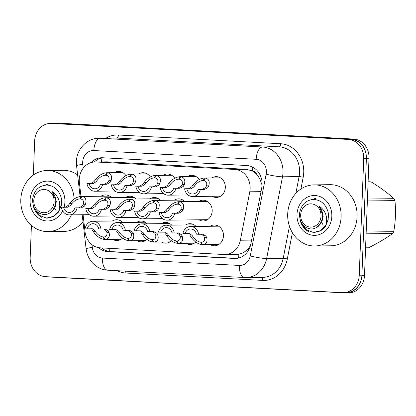 <?xml version="1.0" encoding="UTF-8"?>
<svg xmlns="http://www.w3.org/2000/svg" width="416" height="416" viewBox="0 0 416 416"><rect width="100%" height="100%" fill="white"/><g stroke="black" fill="none" stroke-linecap="round" stroke-linejoin="round"><path stroke-width="0.62" d="M209.997 226.283A10.39 9.084 89.3 0 1 214.261 225.009A10.39 9.084 89.3 0 1 223.46 235.888A10.39 9.084 89.3 0 1 214.505 245.788A10.39 9.084 89.3 0 1 210.215 244.613M195.79 242.081A10.39 9.084 89.3 0 1 190.091 244.473A10.39 9.084 89.3 0 1 185.801 243.298M171.371 240.765A10.39 9.084 89.3 0 1 165.677 243.157A10.39 9.084 89.3 0 1 161.387 241.982M146.957 239.45A10.39 9.084 89.3 0 1 141.263 241.842A10.39 9.084 89.3 0 1 136.973 240.666M122.543 238.134A10.39 9.084 89.3 0 1 116.844 240.521A10.39 9.084 89.3 0 1 112.554 239.351M198.718 201.448A10.39 9.084 89.3 0 1 202.982 200.179A10.39 9.084 89.3 0 1 212.181 211.052A10.39 9.084 89.3 0 1 203.226 220.953A10.39 9.084 89.3 0 1 198.936 219.783M211.853 177.934A10.39 9.084 89.3 0 1 216.117 176.66A10.39 9.084 89.3 0 1 225.321 187.538A10.39 9.084 89.3 0 1 216.367 197.439A10.39 9.084 89.3 0 1 212.077 196.269M189.28 195.697A10.39 9.084 89.3 0 1 187.658 194.953M164.866 194.381A10.39 9.084 89.3 0 1 163.244 193.638M140.452 193.066A10.39 9.084 89.3 0 1 138.83 192.322M116.038 191.75A10.39 9.084 89.3 0 1 114.416 191.006M83.086 214.739L85.051 231.858A18.335 16.037 -90.7 0 0 100.246 247.842L224.006 254.514A18.335 16.037 -90.7 0 0 224.931 254.53A18.335 16.037 -90.7 0 0 240.365 240.23L249.777 191.797A18.335 16.037 -90.7 0 0 250.141 188.63A18.335 16.037 -90.7 0 0 234.822 169.452L95.997 161.975A18.335 16.037 -90.7 0 0 95.072 161.954A18.335 16.037 -90.7 0 0 79.394 182.619L80.98 196.43M262.075 185.151L259.875 178.932L257.14 174.855A6.11 5.346 -90.7 0 0 252.361 170.862A18.335 8.876 -86.9 0 1 252.689 167.154M252.361 170.862L252.08 170.846A18.335 16.037 89.3 0 1 257.14 174.855M224.931 254.53L238.228 254.264C241.654 253.755 244.743 252.148 247.489 249.449L250.401 245.825M252.08 170.846L246.397 169.317L107.572 161.834L95.072 161.954M136.75 222.336A10.39 9.084 89.3 0 1 141.014 221.062A10.39 9.084 89.3 0 1 147.28 223.818M161.169 223.652A10.39 9.084 89.3 0 1 165.428 222.378A10.39 9.084 89.3 0 1 171.694 225.134M185.583 224.968A10.39 9.084 89.3 0 1 189.842 223.694A10.39 9.084 89.3 0 1 196.113 226.45M112.336 221.021A10.39 9.084 89.3 0 1 116.6 219.747A10.39 9.084 89.3 0 1 122.866 222.503M125.471 197.501A10.39 9.084 89.3 0 1 129.735 196.227A10.39 9.084 89.3 0 1 136.001 198.983M149.89 198.817A10.39 9.084 89.3 0 1 154.149 197.548A10.39 9.084 89.3 0 1 160.415 200.299M174.304 200.132A10.39 9.084 89.3 0 1 178.563 198.864A10.39 9.084 89.3 0 1 184.834 201.614M101.057 196.186A10.39 9.084 89.3 0 1 105.321 194.912A10.39 9.084 89.3 0 1 111.587 197.668M138.611 173.987A10.39 9.084 89.3 0 1 142.87 172.713A10.39 9.084 89.3 0 1 150.275 176.914M163.025 175.302A10.39 9.084 89.3 0 1 167.284 174.028A10.39 9.084 89.3 0 1 174.694 178.23M187.439 176.618A10.39 9.084 89.3 0 1 191.698 175.344A10.39 9.084 89.3 0 1 199.108 179.546M114.192 172.671A10.39 9.084 89.3 0 1 118.456 171.397A10.39 9.084 89.3 0 1 125.861 175.599M50.294 123.417A18.335 16.037 89.3 0 1 53.191 123.079A18.335 16.037 89.3 0 1 54.116 123.1L351.026 139.1A18.335 16.037 89.3 0 1 366.194 154.82M361.426 278.907A18.335 16.037 89.3 0 1 346.044 292.952A18.335 16.037 89.3 0 1 345.119 292.937L48.204 276.931A18.335 16.037 89.3 0 1 46.306 276.702M53.191 123.079L55.858 123.048A18.335 16.037 89.3 0 1 56.779 123.063L353.694 139.069A18.335 16.037 89.3 0 1 369.013 158.246L364.51 275.454A18.335 16.037 89.3 0 1 348.707 292.921L346.044 292.952M98.644 247.666A18.335 16.037 -90.7 0 0 107.879 251.628L234.437 258.445A18.335 16.037 -90.7 0 0 235.362 258.466A18.335 16.037 -90.7 0 0 250.796 244.161L261.732 187.86A18.335 16.037 -90.7 0 0 262.101 184.694A18.335 16.037 -90.7 0 0 246.782 165.516L102.71 157.752A18.335 16.037 -90.7 0 0 101.79 157.737A18.335 16.037 -90.7 0 0 91.114 162.568M33.348 175.079L34.658 140.884A18.335 16.037 89.3 0 1 50.461 123.412A18.335 16.037 89.3 0 1 51.381 123.432L348.405 139.438A18.335 16.037 89.3 0 1 363.719 158.616L359.242 275.215A18.335 16.037 89.3 0 1 343.439 292.682A18.335 16.037 89.3 0 1 342.519 292.666L45.495 276.656A18.335 16.037 89.3 0 1 30.181 257.478L31.413 225.389M50.461 123.412L53.128 123.38A18.335 16.037 89.3 0 1 54.049 123.401L351.068 139.407A18.335 16.037 89.3 0 1 366.387 158.584L361.91 275.184A18.335 16.037 89.3 0 1 346.107 292.651L343.439 292.682M94.338 161.98A18.335 16.037 89.3 0 1 103.158 157.778M236.657 258.388L110.547 251.592A18.335 16.037 89.3 0 1 101.634 247.92M122.824 172.614L107.427 172.801C111.14 173.534 112.351 176.15 111.062 180.658L110.079 182.416L106.72 184.283L102.653 184.335A9.168 8.018 -90.7 0 1 94.988 191.235A9.168 8.018 -90.7 0 1 86.96 183.487L91.026 183.44L94.058 181.553L95.332 179.811C98.68 175.417 102.482 173.066 106.73 172.76L122.746 172.567L106.616 172.76L105.461 175.219M106.08 175.214L105.544 175.219C102.632 175.401 99.96 176.972 97.521 179.93L96.195 181.667L93.22 183.56L89.159 183.607A6.724 5.881 89.3 0 0 94.957 188.791A6.724 5.881 89.3 0 0 100.459 184.215L104.52 184.168L107.942 182.302L108.872 180.544C109.569 177.486 108.628 175.724 106.059 175.25L107.427 172.801M86.96 183.487L89.159 183.607M100.459 184.215L102.653 184.335M109.684 196.128L81.848 196.466C85.561 197.2 86.772 199.815 85.483 204.324L84.5 206.081L81.136 207.948L77.074 208A9.168 8.018 -90.7 0 1 69.41 214.9A9.168 8.018 -90.7 0 1 61.381 207.152L65.442 207.106L68.479 205.218L69.753 203.476C73.102 199.082 76.898 196.732 81.151 196.425L109.611 196.087L81.037 196.425L79.882 198.884M80.496 198.879L79.966 198.884C77.054 199.066 74.381 200.637 71.942 203.596L70.616 205.332L67.642 207.225L63.58 207.272A6.724 5.881 89.3 0 0 69.378 212.456A6.724 5.881 89.3 0 0 74.875 207.88L78.941 207.834L82.363 205.967L83.294 204.209C83.99 201.152 83.049 199.389 80.48 198.916L81.848 196.466M61.381 207.152L63.58 207.272M74.875 207.88L77.074 208M91.692 228.228L85.244 228.155A9.168 8.018 -90.7 0 1 92.908 221.255A9.168 8.018 -90.7 0 1 100.937 229.003L105.191 228.956M105.004 228.951L108.222 230.766L109.07 232.482C110.022 236.824 108.618 239.148 104.868 239.444L103.766 237.011M104.848 239.398L104.172 239.408C99.96 238.68 96.351 236.085 93.34 231.634L92.201 229.902M103.844 237.011L103.688 237.011C106.283 236.839 107.349 235.284 106.881 232.362L106.085 230.651L103.735 228.966M91.504 228.228L94.338 230.017L95.534 231.748C97.739 234.77 100.287 236.517 103.173 236.985L104.322 236.974M87.443 228.275A6.724 5.881 89.3 0 1 92.94 223.699A6.724 5.881 89.3 0 1 98.743 228.883L100.937 229.003M104.172 239.408L103.173 236.985M121.108 239.252L104.868 239.444M287.7 213.99A30.555 26.728 89.3 0 1 314.038 184.876A30.555 26.728 89.3 0 1 341.104 216.871A30.555 26.728 89.3 0 1 314.772 245.986A30.555 26.728 89.3 0 1 287.7 213.99M314.038 184.876L330.034 184.683A30.555 26.728 89.3 0 1 357.1 216.679A30.555 26.728 89.3 0 1 330.767 245.794L314.772 245.986M321.693 222.607L323.045 224.76M331.817 216.372A19.926 17.43 89.3 0 1 313.638 235.336A19.926 17.43 89.3 0 1 296.993 214.495A19.926 17.43 89.3 0 1 315.167 195.525A19.926 17.43 89.3 0 1 331.817 216.372M300.191 220.007L300.482 221.411C302.006 226.065 304.71 229.492 308.594 231.686L306.93 230.578L302.749 225.748M368.108 181.792L369.226 181.782A33.004 28.865 89.3 0 1 370.172 181.813A33.004 28.865 89.3 0 1 371.114 181.88L368.103 181.917M365.57 247.811L368.581 247.775C378.03 243.022 386.079 238.264 392.725 233.506L366.106 233.828M315.734 198.338L307.991 200.72M301.07 222.18L306.384 229.798L313.446 232.492L320.679 230.615L325.967 224.853C327.948 216.986 325.598 210.652 318.916 205.863C323.549 211.557 323.903 217.568 319.982 223.891C317.772 227.188 314.865 228.899 311.267 229.024C303.545 228.02 299.619 222.94 299.489 213.793C300.882 204.948 305.583 200.158 313.596 199.43C321.058 200.002 325.915 204.313 328.172 212.352C328.843 216.85 328.11 221.016 325.967 224.853M314.267 232.508L320.757 230.838L325.4 226.517L328.182 219.882L328.172 212.352M310.398 227.105A11.643 10.182 89.3 0 1 300.674 214.926A11.643 10.182 89.3 0 1 311.293 203.845A11.643 10.182 89.3 0 1 321.022 216.024A11.643 10.182 89.3 0 1 310.398 227.105M366.179 232.019L393.739 231.686A33.004 28.865 89.3 0 1 392.725 233.506M367.448 199.009L394.061 198.687A33.004 28.865 89.3 0 1 394.935 200.611L367.37 200.944M394.061 198.687C387.878 193.092 380.229 187.491 371.114 181.88M393.739 231.686C395.569 221.338 395.97 210.98 394.935 200.611M315.76 227.864L317.808 226.892L321.792 222.414L323.232 216.065L318.916 205.863M71.37 214.88A30.555 26.728 89.3 0 1 47.866 231.603A30.555 26.728 89.3 0 1 20.8 199.607A30.555 26.728 89.3 0 1 47.133 170.492A30.555 26.728 89.3 0 1 74.162 199.02M47.133 170.492L63.133 170.3A30.555 26.728 89.3 0 1 77.62 174.964M54.792 208.224L56.144 210.376M62.681 210.891A19.926 17.43 89.3 0 1 42.708 220.189A19.926 17.43 89.3 0 1 30.087 200.112A19.926 17.43 89.3 0 1 48.266 181.142A19.926 17.43 89.3 0 1 64.912 201.989A19.926 17.43 89.3 0 1 64.116 207.121M33.29 205.624L33.582 207.022C35.1 211.682 37.804 215.108 41.694 217.303L40.03 216.195L35.844 211.364M83.002 221.822A30.555 26.728 89.3 0 1 63.866 231.41L47.866 231.603M48.833 183.955L41.09 186.337M34.169 207.797L39.484 215.415L46.54 218.109L53.778 216.226L59.067 210.47C61.048 202.602 58.698 196.269 52.016 191.48C56.649 197.174 57.002 203.185 53.082 209.508C50.866 212.805 47.965 214.516 44.361 214.64C36.639 213.637 32.713 208.556 32.588 199.404C33.977 190.559 38.678 185.775 46.691 185.047C54.158 185.619 59.015 189.93 61.266 197.969C61.937 202.462 61.204 206.632 59.067 210.47M47.367 218.124L53.856 216.455L58.5 212.134L61.282 205.499L61.266 197.969M43.498 212.722A11.643 10.182 89.3 0 1 33.774 200.543A11.643 10.182 89.3 0 1 44.392 189.462A11.643 10.182 89.3 0 1 54.116 201.64A11.643 10.182 89.3 0 1 43.498 212.722M48.854 213.481L50.903 212.508L54.891 208.026L56.332 201.682L52.016 191.48M147.238 173.93L131.846 174.117C135.554 174.85 136.765 177.466 135.476 181.974L134.493 183.732L131.134 185.598L127.067 185.65A9.168 8.018 -90.7 0 1 119.402 192.551A9.168 8.018 -90.7 0 1 111.374 184.803L115.44 184.756L118.477 182.868L119.746 181.126C123.094 176.732 126.896 174.382 131.144 174.075L147.16 173.883L131.03 174.075L129.875 176.535M130.494 176.53L129.964 176.535C127.052 176.717 124.374 178.287 121.94 181.246L120.609 182.983L117.634 184.876L113.573 184.922A6.724 5.881 89.3 0 0 119.371 190.107A6.724 5.881 89.3 0 0 124.873 185.531L128.934 185.484L132.361 183.617L133.286 181.86C133.983 178.802 133.047 177.039 130.473 176.566L131.846 174.117M111.374 184.803L113.573 184.922M124.873 185.531L127.067 185.65M171.652 175.245L156.26 175.432C159.973 176.166 161.184 178.786 159.895 183.29L158.912 185.047L155.548 186.914L151.486 186.966A9.168 8.018 -90.7 0 1 143.816 193.866A9.168 8.018 -90.7 0 1 135.793 186.118L139.854 186.072L142.891 184.184L144.165 182.442C147.508 178.048 151.31 175.698 155.563 175.391L171.579 175.198L155.444 175.396L154.294 177.85M154.908 177.845L154.378 177.85C151.466 178.032 148.793 179.603 146.354 182.562L145.028 184.298L142.054 186.191L137.987 186.238A6.724 5.881 89.3 0 0 143.79 191.422A6.724 5.881 89.3 0 0 149.287 186.846L153.348 186.8L156.775 184.933L157.7 183.175C158.397 180.118 157.461 178.355 154.887 177.882L156.26 175.432M135.793 186.118L137.987 186.238M149.287 186.846L151.486 186.966M196.066 176.561L180.674 176.748C184.387 177.481 185.598 180.102 184.309 184.605L183.326 186.363L179.962 188.23L175.9 188.282A9.168 8.018 -90.7 0 1 168.236 195.182A9.168 8.018 -90.7 0 1 160.207 187.434L164.268 187.387L167.305 185.5L168.579 183.758C171.928 179.364 175.724 177.013 179.977 176.706L195.993 176.519L179.863 176.712L178.708 179.166M179.322 179.161L178.792 179.166C175.88 179.348 173.207 180.918 170.768 183.877L169.442 185.614L166.468 187.507L162.401 187.554A6.724 5.881 89.3 0 0 168.204 192.738A6.724 5.881 89.3 0 0 173.701 188.162L177.767 188.115L181.189 186.248L182.12 184.491C182.811 181.433 181.875 179.67 179.306 179.197L180.674 176.748M160.207 187.434L162.401 187.554M173.701 188.162L175.9 188.282M220.485 177.876L205.088 178.064C208.801 178.797 210.012 181.418 208.723 185.921L207.74 187.678L204.381 189.55L200.314 189.597A9.168 8.018 -90.7 0 1 192.65 196.503A9.168 8.018 -90.7 0 1 184.621 188.75L188.687 188.703L191.719 186.815L192.993 185.073C196.342 180.679 200.143 178.329 204.391 178.027L220.407 177.835L204.277 178.027L203.122 180.482M203.741 180.476L203.206 180.482C200.294 180.664 197.621 182.234 195.182 185.193L193.856 186.93L190.882 188.822L186.82 188.869A6.724 5.881 89.3 0 0 192.618 194.054A6.724 5.881 89.3 0 0 198.12 189.478L202.181 189.431L205.603 187.564L206.534 185.806C207.23 182.749 206.289 180.986 203.72 180.513L205.088 178.064M184.621 188.75L186.82 188.869M198.12 189.478L200.314 189.597M116.106 229.544L109.658 229.471A9.168 8.018 -90.7 0 1 117.328 222.57A9.168 8.018 -90.7 0 1 125.351 230.318L129.605 230.272M129.418 230.266L132.636 232.081L133.489 233.797C134.436 238.139 133.037 240.464 129.282 240.76L128.18 238.326M129.262 240.713L128.586 240.724C124.374 239.996 120.765 237.401 117.759 232.95L116.615 231.218M128.258 238.326L128.102 238.332C130.697 238.155 131.763 236.6 131.295 233.678L130.499 231.967L128.149 230.282M115.918 229.544L118.752 231.332L119.948 233.064C122.153 236.085 124.701 237.832 127.587 238.3L128.736 238.29M111.857 229.59A6.724 5.881 89.3 0 1 117.354 225.014A6.724 5.881 89.3 0 1 123.157 230.199L125.351 230.318M128.586 240.724L127.587 238.3M145.522 240.568L129.282 240.76M140.525 230.859L134.077 230.786A9.168 8.018 -90.7 0 1 141.742 223.886A9.168 8.018 -90.7 0 1 149.77 231.634L154.024 231.587M153.832 231.582L157.05 233.397L157.903 235.113C158.85 239.455 157.451 241.779 153.702 242.076L152.594 239.647M153.676 242.029L153 242.039C148.788 241.311 145.179 238.722 142.173 234.265L141.034 232.534M152.677 239.642L152.516 239.647C155.111 239.47 156.177 237.921 155.714 234.993L154.918 233.282L152.568 231.598M140.338 230.859L143.166 232.648L144.362 234.38C146.572 237.401 149.115 239.148 152.001 239.616L153.156 239.606M136.271 230.906A6.724 5.881 89.3 0 1 141.773 226.33A6.724 5.881 89.3 0 1 147.571 231.514L149.77 231.634M153 242.039L152.001 239.616M169.936 241.883L153.702 242.076M164.939 232.175L158.491 232.102A9.168 8.018 -90.7 0 1 166.156 225.202A9.168 8.018 -90.7 0 1 174.184 232.95L178.438 232.903M178.246 232.903L181.47 234.712L182.317 236.428C183.269 240.77 181.865 243.095 178.116 243.391L177.013 240.963M178.095 243.344L177.414 243.355C173.207 242.627 169.598 240.037 166.587 235.581L165.448 233.849M177.091 240.958L176.93 240.963C179.53 240.786 180.591 239.236 180.128 236.309L179.332 234.598L176.982 232.913M164.752 232.175L167.586 233.964L168.776 235.695C170.986 238.716 173.534 240.464 176.42 240.932L177.57 240.921M160.685 232.222A6.724 5.881 89.3 0 1 166.187 227.646A6.724 5.881 89.3 0 1 171.985 232.83L174.184 232.95M177.414 243.355L176.42 240.932M194.355 243.199L178.116 243.391M189.353 233.49L182.905 233.418A9.168 8.018 -90.7 0 1 190.57 226.517A9.168 8.018 -90.7 0 1 198.598 234.265L202.852 234.218M202.665 234.218L205.884 236.028L206.731 237.744C207.683 242.086 206.279 244.41 202.53 244.707L201.427 242.278M202.509 244.66L201.833 244.67C197.621 243.942 194.012 241.353 191.001 236.896L189.862 235.165M201.505 242.273L201.349 242.278C203.944 242.102 205.01 240.552 204.542 237.624L203.746 235.914L201.396 234.229M189.166 233.49L192 235.279L193.196 237.011C195.4 240.032 197.948 241.779 200.834 242.247L201.984 242.237M185.104 233.537A6.724 5.881 89.3 0 1 190.601 228.961A6.724 5.881 89.3 0 1 196.404 234.146L198.598 234.265M201.833 244.67L200.834 242.247M218.769 244.514L202.53 244.707M134.103 197.444L106.267 197.782C109.975 198.515 111.186 201.136 109.897 205.639L108.914 207.397L105.555 209.264L101.488 209.316A9.168 8.018 -90.7 0 1 93.824 216.216A9.168 8.018 -90.7 0 1 85.795 208.468L89.861 208.421L92.893 206.534L94.167 204.792C97.516 200.398 101.317 198.047 105.565 197.74L134.025 197.402L105.451 197.746L104.296 200.2M104.915 200.195L104.38 200.2C101.468 200.382 98.795 201.952 96.361 204.911L95.03 206.648L92.056 208.541L87.994 208.588A6.724 5.881 89.3 0 0 93.792 213.772A6.724 5.881 89.3 0 0 99.294 209.196L103.355 209.149L106.777 207.282L107.708 205.525C108.404 202.467 107.463 200.704 104.894 200.231L106.267 197.782M85.795 208.468L87.994 208.588M99.294 209.196L101.488 209.316M158.517 198.765L130.681 199.098C134.389 199.831 135.6 202.452 134.316 206.955L133.333 208.712L129.969 210.579L125.902 210.631A9.168 8.018 -90.7 0 1 118.238 217.532A9.168 8.018 -90.7 0 1 110.209 209.784L114.275 209.737L117.312 207.849L118.586 206.107C121.93 201.713 125.731 199.363 129.979 199.056L158.439 198.718L129.865 199.061L128.71 201.516M129.329 201.51L128.799 201.516C125.887 201.698 123.209 203.268 120.775 206.227L119.444 207.964L116.475 209.856L112.408 209.903A6.724 5.881 89.3 0 0 118.212 215.088A6.724 5.881 89.3 0 0 123.708 210.512L127.769 210.465L131.196 208.598L132.122 206.84C132.818 203.783 131.882 202.02 129.308 201.547L130.681 199.098M110.209 209.784L112.408 209.903M123.708 210.512L125.902 210.631M182.931 200.08L155.095 200.413C158.808 201.146 160.02 203.767 158.73 208.27L157.747 210.028L154.383 211.9L150.322 211.947A9.168 8.018 -90.7 0 1 142.652 218.852A9.168 8.018 -90.7 0 1 134.628 211.099L138.689 211.052L141.726 209.165L143 207.423C146.349 203.029 150.145 200.678 154.398 200.377L182.858 200.034L154.284 200.377L153.13 202.831M153.743 202.826L153.213 202.831C150.301 203.013 147.628 204.584 145.189 207.542L143.863 209.279L140.889 211.172L136.822 211.219A6.724 5.881 89.3 0 0 142.626 216.403A6.724 5.881 89.3 0 0 148.122 211.827L152.188 211.78L155.61 209.914L156.541 208.156C157.232 205.098 156.296 203.336 153.722 202.862L155.095 200.413M134.628 211.099L136.822 211.219M148.122 211.827L150.322 211.947M207.345 201.396L179.509 201.729C183.222 202.462 184.434 205.083 183.144 209.586L182.161 211.344L178.797 213.216L174.736 213.262A9.168 8.018 -90.7 0 1 167.071 220.168A9.168 8.018 -90.7 0 1 159.042 212.415L163.103 212.368L166.14 210.48L167.414 208.738C170.763 204.344 174.559 201.994 178.812 201.692L207.272 201.349L178.698 201.692L177.544 204.147M178.157 204.142L177.627 204.147C174.715 204.329 172.042 205.899 169.603 208.858L168.277 210.595L165.303 212.488L161.242 212.534A6.724 5.881 89.3 0 0 167.04 217.719A6.724 5.881 89.3 0 0 172.536 213.143L176.602 213.096L180.024 211.229L180.955 209.472C181.652 206.414 180.71 204.651 178.142 204.178L179.509 201.729M159.042 212.415L161.242 212.534M172.536 213.143L174.736 213.262M260.993 191.667L249.777 191.797M238.378 258.102A18.335 8.876 -86.9 0 1 238.228 254.264M247.489 249.449A18.335 2.044 11 0 0 248.825 249.74M109.366 251.477A18.335 8.876 -86.9 0 1 109.179 248.326M259.875 178.932A18.335 2.044 11 0 0 261.612 179.327M101.514 161.876A18.335 8.876 -86.9 0 1 101.962 157.955M246.397 169.317L234.822 169.452M251.586 240.094L240.365 240.23M107.572 161.834L95.997 161.975M56.779 123.063L54.116 123.1M353.694 139.069L351.026 139.1M369.013 158.246L366.397 158.278M364.51 275.454L361.894 275.486M92.004 244.712L92.31 247.406A12.225 10.691 -90.7 0 0 102.44 258.06L239.361 265.439A12.225 10.691 -90.7 0 0 250.266 255.918L266.141 174.19A12.225 10.691 -90.7 0 0 266.386 172.078A12.225 10.691 -90.7 0 0 256.173 159.297L93.834 150.545A12.225 10.691 -90.7 0 0 82.685 162.178A12.225 10.691 -90.7 0 0 82.763 164.31L83.21 168.189M93.834 150.545A12.225 5.918 93.1 0 1 100.23 138.268L262.569 147.014A24.445 21.382 89.3 0 1 282.994 172.583A24.445 21.382 89.3 0 1 282.506 176.805L299.094 176.608A24.445 21.382 -90.7 0 0 299.582 172.385A24.445 21.382 -90.7 0 0 279.162 146.817L116.818 138.065A24.445 21.382 -90.7 0 0 115.586 138.039L98.998 138.242A24.445 21.382 89.3 0 1 100.23 138.268L116.818 138.065A3.058 1.477 -86.9 0 0 118.42 134.997L280.758 143.744A3.058 1.477 -86.9 0 1 279.162 146.817L262.569 147.014A12.225 5.918 93.1 0 0 256.173 159.297M98.998 138.242C86.934 138.117 76.56 149.292 76.398 161.642L76.549 165.63A12.225 0.692 -6.6 0 1 82.763 164.31M280.758 143.744A27.503 24.055 89.3 0 1 303.737 172.51A27.503 24.055 89.3 0 1 303.186 177.263L300.903 189.01M292.412 232.716L287.31 258.991A27.503 24.055 89.3 0 1 262.772 280.415L125.856 273.036A27.503 24.055 89.3 0 1 117.239 270.707M106.049 138.154A27.503 24.055 89.3 0 1 118.42 134.997M359.242 275.215L361.91 275.184M363.719 158.616L366.387 158.584M348.405 139.438L351.068 139.407M51.381 123.432L54.049 123.401M266.141 174.19A12.225 1.362 11 0 0 282.506 176.805L266.625 258.534L283.218 258.336L289.448 226.278M250.266 255.918A12.225 1.362 11 0 0 266.625 258.534A24.445 21.382 89.3 0 1 246.048 277.602L262.636 277.404A24.445 21.382 -90.7 0 0 283.218 258.336A3.058 0.343 -169 0 1 287.31 258.991M295.838 193.383L299.094 176.608A3.058 0.343 -169 0 1 303.186 177.263M125.611 271.159A3.058 1.477 -86.9 0 1 125.856 273.036M261.648 277.415A3.058 1.477 -86.9 0 1 262.772 280.415M82.191 214.75L86.091 248.732A12.225 0.692 -6.6 0 1 92.31 247.406M102.44 258.06A12.225 5.918 93.1 0 0 107.708 270.197L246.048 277.602M239.361 265.439A12.225 5.918 93.1 0 0 244.629 277.576M236.283 258.424L234.437 258.445M110.547 251.592L107.879 251.628M104.52 184.168L106.72 184.283M108.872 180.544L111.062 180.658M95.332 179.811L97.521 179.93M91.026 183.44L93.22 183.56M78.941 207.834L81.136 207.948M83.294 204.209L85.483 204.324M69.753 203.476L71.942 203.596M65.442 207.106L67.642 207.225M95.534 231.748L93.34 231.634M109.07 232.482L106.881 232.362M128.934 185.484L131.134 185.598M133.286 181.86L135.476 181.974M119.746 181.126L121.94 181.246M115.44 184.756L117.634 184.876M153.348 186.8L155.548 186.914M157.7 183.175L159.895 183.29M144.165 182.442L146.354 182.562M139.854 186.072L142.054 186.191M177.767 188.115L179.962 188.23M182.12 184.491L184.309 184.605M168.579 183.758L170.768 183.877M164.268 187.387L166.468 187.507M202.181 189.431L204.381 189.55M206.534 185.806L208.723 185.921M192.993 185.073L195.182 185.193M188.687 188.703L190.882 188.822M119.948 233.064L117.759 232.95M133.489 233.797L131.295 233.678M144.362 234.38L142.173 234.265M157.903 235.113L155.714 234.993M168.776 235.695L166.587 235.581M182.317 236.428L180.128 236.309M193.196 237.011L191.001 236.896M206.731 237.744L204.542 237.624M103.355 209.149L105.555 209.264M107.708 205.525L109.897 205.639M94.167 204.792L96.361 204.911M89.861 208.421L92.056 208.541M127.769 210.465L129.969 210.579M132.122 206.84L134.316 206.955M118.586 206.107L120.775 206.227M114.275 209.737L116.475 209.856M152.188 211.78L154.383 211.9M156.541 208.156L158.73 208.27M143 207.423L145.189 207.542M138.689 211.052L140.889 211.172M176.602 213.096L178.797 213.216M180.955 209.472L183.144 209.586M167.414 208.738L169.603 208.858M163.103 212.368L165.303 212.488M86.091 248.732C86.798 254.498 89.133 259.438 93.096 263.536L97.682 267.129C100.786 268.965 104.13 269.989 107.708 270.197M76.549 165.63L80.096 196.498M94.988 191.235L114.847 191.001M69.41 214.9L89.268 214.666M92.908 221.255L120.89 220.917M119.402 192.551L139.261 192.317M143.816 193.866L163.68 193.632M168.236 195.182L188.094 194.948M192.65 196.503L220.626 196.165M117.328 222.57L145.304 222.232M141.742 223.886L169.718 223.548M166.156 225.202L194.132 224.864M190.57 226.517L218.551 226.179M93.824 216.216L113.682 215.982M118.238 217.532L138.096 217.298M142.652 218.852L162.516 218.613M167.071 220.168L207.49 219.679"/></g></svg>
